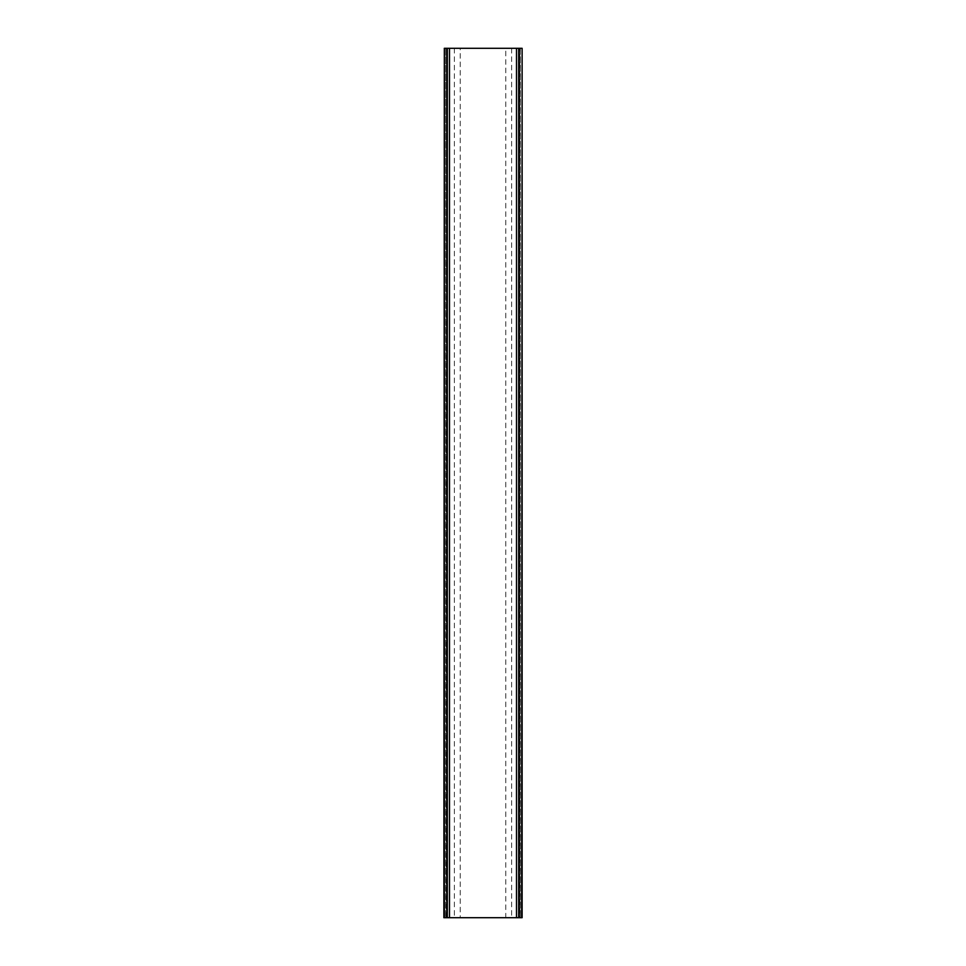 <?xml version="1.0" encoding="UTF-8"?>
<svg xmlns="http://www.w3.org/2000/svg" width="966" height="966" viewBox="0 0 966 966"><rect width="100%" height="100%" fill="white"/><g stroke="black" fill="none" stroke-linecap="round" stroke-linejoin="round"><path stroke-width="0.72" stroke-dasharray="4.83 3.62" d="M522.123 917.7L443.877 917.7M522.123 48.3L519.877 48.3L519.877 917.7M519.877 48.3L505.773 48.3L505.773 917.7M505.773 48.3L460.227 48.3L460.227 917.7M460.227 48.3L445.676 48.3L446.123 917.7M446.123 48.3L443.877 48.3M520.324 48.3L520.324 917.7L520.324 48.3M511.642 48.3L511.642 917.7M454.358 48.3L454.358 917.7M445.676 48.3L445.676 917.7L445.676 48.3"/><path stroke-width="1.45" d="M444.336 917.7L444.336 48.3L443.877 917.7L522.123 917.7L522.123 48.3L521.664 917.7M444.336 48.3L519.153 48.3L519.153 917.7M519.153 48.3L521.664 48.3M446.847 48.3L446.847 917.7M518.67 48.3L518.67 917.7M447.33 48.3L447.33 917.7M449.504 48.3L449.504 917.7M516.496 48.3L516.496 917.7"/></g></svg>
